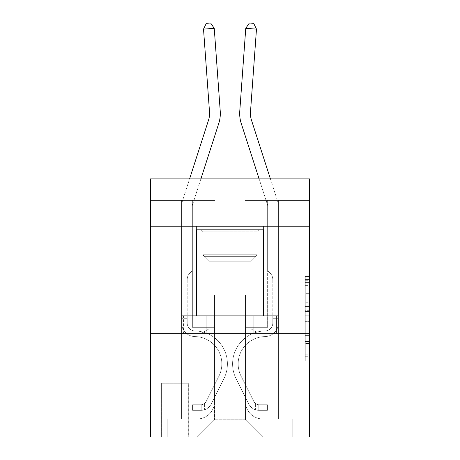 <?xml version="1.0" encoding="UTF-8"?>
<svg xmlns="http://www.w3.org/2000/svg" width="460" height="460" viewBox="0 0 460 460"><rect width="100%" height="100%" fill="white"/><g stroke="black" fill="none" stroke-linecap="round" stroke-linejoin="round"><path stroke-width="0.34" stroke-dasharray="2.3 1.72" d="M305.273 302.243L305.273 315.755L309.58 315.755L309.58 356.707L309.58 280.709L309.58 315.755L305.273 315.755L305.273 279.444L305.273 360.933L305.273 276.489L305.273 355.022L309.58 355.022L305.273 355.022L309.58 355.022L305.273 355.022L305.273 341.51L305.273 360.933L309.58 360.933L309.58 276.489L309.58 354.809L309.58 321.666L305.273 321.666L309.58 321.666L309.58 341.51L309.58 282.4L305.273 282.4L309.58 282.4L309.58 360.933L309.58 280.709L309.58 360.933L305.273 360.933L305.273 276.489L309.58 276.489L309.58 280.709L309.58 276.489L309.58 280.709L309.58 276.489L309.58 279.444L309.58 276.489L305.273 276.489L305.273 282.4L309.58 282.4L305.273 282.4L305.273 302.243L309.58 302.243M263.551 226.228L263.551 315.698L196.449 315.698L263.551 315.698L196.449 315.698L263.551 315.698L263.551 226.228L196.449 226.228L196.449 315.698L196.449 226.228L263.551 226.228M188.703 383.232L161.178 383.232L188.703 383.232L188.703 437L161.178 437L188.703 437M161.178 383.232L161.178 437M309.58 310.69L309.58 306.464L309.58 310.69L305.273 310.69L305.273 293.693L305.273 343.723L305.273 331.166L309.58 331.166L305.273 331.166L305.273 360.933L309.58 360.933L305.273 360.933L309.58 360.933L305.273 360.933L305.273 276.489L309.58 276.489L305.273 276.489L309.58 276.489L305.273 276.489L305.273 310.69L309.58 310.69M309.58 333.764L309.58 437L150.42 437L150.42 333.764L309.58 333.764L309.58 178.911L245.053 178.911L309.58 178.911L309.58 200.416L309.58 178.911L150.42 178.911L214.946 178.911L150.42 178.911L150.42 200.416L214.946 200.416L150.42 200.416L150.42 178.911L150.42 226.228L309.58 226.228L150.42 226.228L150.42 333.764L309.58 333.764L150.42 333.764M181.608 200.416L181.608 418.933L197.311 418.933A17.204 17.204 0 0 0 214.515 401.729L214.515 295.05L214.515 419.796L214.515 295.05L214.515 419.796L214.515 295.05L245.485 295.05L245.485 401.729A17.204 17.204 0 0 0 262.689 418.933L278.392 418.933L278.392 200.416L278.392 418.933L278.392 200.416L278.392 418.933L278.392 200.416L278.392 418.933L278.392 200.416L278.392 418.933L278.392 200.416L278.392 418.933L292.801 418.933L262.689 418.933L278.392 418.933L262.689 418.933L278.392 418.933L262.689 418.933L278.392 418.933L262.689 418.933L278.392 418.933L278.392 200.416L267.639 200.416L278.392 200.416L267.639 200.416L278.392 200.416L267.639 200.416L278.392 200.416L267.639 200.416L278.392 200.416L267.639 200.416L278.392 200.416L267.639 200.416L278.392 200.416L278.392 418.933L262.689 418.933A17.204 17.204 0 0 1 245.485 401.729A17.204 17.204 0 0 0 262.689 418.933A17.204 17.204 0 0 1 245.485 401.729A17.204 17.204 0 0 0 262.689 418.933A17.204 17.204 0 0 1 245.485 401.729A17.204 17.204 0 0 0 262.689 418.933A17.204 17.204 0 0 1 245.485 401.729A17.204 17.204 0 0 0 262.689 418.933A17.204 17.204 0 0 1 245.485 401.729L245.485 295.05L245.485 419.796L214.515 419.796L245.485 419.796L262.689 437L292.801 437L197.311 437L262.689 437L245.485 419.796L262.689 437L245.485 419.796L245.485 295.05L245.485 419.796L245.485 295.05L214.084 295.05L214.084 327.313L192.361 327.313L192.361 200.416L181.608 200.416L181.608 418.933L197.311 418.933A17.204 17.204 0 0 0 214.515 401.729L214.515 295.05L214.084 295.05L214.084 327.313L192.361 327.313L192.361 200.416L181.608 200.416L181.608 418.933L197.311 418.933L167.198 418.933L197.311 418.933L181.608 418.933L181.608 200.416L181.608 418.933L181.608 200.416L181.608 418.933L181.608 200.416L181.608 418.933L181.608 200.416L192.361 200.416L181.608 200.416L192.361 200.416L181.608 200.416L192.361 200.416L181.608 200.416L192.361 200.416L181.608 200.416L192.361 200.416L181.608 200.416L181.608 418.933L181.608 200.416M214.515 401.729L214.515 295.05L214.084 295.05L214.084 327.313L192.361 327.313L192.361 200.416L192.361 327.313L192.361 200.416L192.361 327.313L192.361 200.416L192.361 327.313L192.361 200.416L192.361 327.313L192.361 200.416L192.361 327.313L214.084 327.313L192.361 327.313L214.084 327.313L192.361 327.313L214.084 327.313L192.361 327.313L214.084 327.313L192.361 327.313L214.084 327.313L214.084 295.05L214.084 327.313L214.084 295.05L214.084 327.313L214.084 295.05L214.084 327.313L214.084 295.05L214.084 327.313L214.084 295.05L214.515 295.05L214.084 295.05L214.515 295.05L214.084 295.05L214.515 295.05L214.084 295.05L214.515 295.05L214.084 295.05L214.515 295.05L214.515 401.729A17.204 17.204 0 0 1 197.311 418.933A17.204 17.204 0 0 0 214.515 401.729A17.204 17.204 0 0 1 197.311 418.933A17.204 17.204 0 0 0 214.515 401.729A17.204 17.204 0 0 1 197.311 418.933A17.204 17.204 0 0 0 214.515 401.729A17.204 17.204 0 0 1 197.311 418.933A17.204 17.204 0 0 0 214.515 401.729M309.58 200.416L245.053 200.416L309.58 200.416M161.604 437L188.278 437L161.604 437L161.604 383.232L188.278 383.232L188.278 437L188.278 383.232L161.604 383.232L161.604 437M167.198 437L197.311 437L214.515 419.796L197.311 437L214.515 419.796L197.311 437L167.198 437L167.198 418.933L167.198 437M245.916 295.05L245.485 295.05L245.916 295.05L245.485 295.05L245.916 295.05L245.485 295.05L245.916 295.05L245.485 295.05L245.916 295.05L245.485 295.05L245.916 295.05L245.485 295.05L245.916 295.05L245.916 327.313L245.916 295.05M245.053 200.416L245.053 178.911L245.053 200.416M214.946 200.416L214.946 178.911L214.946 200.416M292.801 418.933L292.801 437L292.801 418.933M267.639 200.416L267.639 327.313L245.916 327.313L267.639 327.313L245.916 327.313L267.639 327.313L245.916 327.313L267.639 327.313L245.916 327.313L267.639 327.313L245.916 327.313L267.639 327.313L245.916 327.313L267.639 327.313L267.639 200.416M277.932 333.764L182.068 333.764L277.932 333.764L277.932 315.698L182.068 315.698L253.966 315.698L253.966 333.764L253.966 315.698L206.034 315.698L206.034 333.764L206.034 315.698L182.068 315.698L182.068 333.764L182.068 315.698L277.932 315.698L277.932 333.764M309.58 226.228L150.42 226.228M206.034 315.698L206.034 333.764L206.034 315.698M253.966 315.698L253.966 333.764L253.966 315.698M305.273 315.755L309.58 315.755L305.273 315.755M305.273 279.444L305.273 276.489L305.273 279.444L309.58 279.444L305.273 279.444M305.273 343.516L305.273 325.887L305.273 343.516L309.58 343.516L305.273 343.516M305.273 325.887L305.273 321.666L309.58 321.666L305.273 321.666L305.273 325.887L309.58 325.887L305.273 325.887M305.273 293.693L305.273 282.4L305.273 293.693L309.58 293.693L305.273 293.693M305.273 276.489L309.58 276.489L305.273 276.489L305.273 280.709L305.273 276.489L309.58 276.489M305.273 360.933L309.58 360.933L305.273 360.933L305.273 356.707L305.273 360.933M209.513 111.975L203.521 29.118L206.333 23.31L203.521 29.118L214.245 28.347L210.623 23L206.333 23.31L210.623 23L214.245 28.347L203.521 29.118L209.513 111.975L203.521 29.118L206.333 23.31L203.521 29.118L214.245 28.347L210.623 23L206.333 23.31L210.623 23L214.245 28.347L203.521 29.118L209.513 111.975L203.521 29.118L206.333 23.31L203.521 29.118L214.245 28.347L210.623 23L206.333 23.31L210.623 23L214.245 28.347L203.521 29.118L209.513 111.975L203.521 29.118L206.333 23.31L203.521 29.118L214.245 28.347L210.623 23L206.333 23.31L210.623 23L214.245 28.347L203.521 29.118L209.513 111.975L203.521 29.118L206.333 23.31L203.521 29.118L214.245 28.347L210.623 23L206.333 23.31L210.623 23L214.245 28.347L203.521 29.118L209.513 111.975A21.505 21.505 -21 0 1 208.529 120.129A21.505 21.505 -21 0 0 209.513 111.975A21.505 21.505 -21 0 1 208.529 120.129A21.505 21.505 -21 0 0 209.513 111.975A21.505 21.505 -21 0 1 208.529 120.129L182.333 201.394A15.053 15.053 159 0 0 181.608 206.011A15.053 15.053 159 0 1 182.333 201.394A15.053 15.053 159 0 0 181.608 206.011A15.053 15.053 159 0 1 182.333 201.394A15.053 15.053 159 0 0 181.608 206.011A15.053 15.053 159 0 1 182.333 201.394A15.053 15.053 159 0 0 181.608 206.011A15.053 15.053 159 0 1 182.333 201.394A15.053 15.053 159 0 0 181.608 206.011A15.053 15.053 159 0 1 182.333 201.394A15.053 15.053 119 0 0 181.608 206.011L181.608 323.023A13.547 13.547 159 0 0 194.942 336.57A13.547 13.547 159 0 1 181.608 323.023A13.547 13.547 159 0 0 194.942 336.57A13.547 13.547 159 0 1 181.608 323.023L181.608 316.129L187.203 316.129L181.608 316.129L181.608 323.023A13.547 13.547 159 0 0 194.942 336.57A13.547 13.547 159 0 1 181.608 323.023L181.608 316.129L181.608 323.023A13.547 13.547 159 0 0 194.942 336.57A13.547 13.547 159 0 1 181.608 323.023A13.547 13.547 159 0 0 194.942 336.57A13.547 13.547 159 0 1 181.608 323.023L181.608 316.129L187.203 316.129L187.203 323.023A7.958 7.958 159 0 0 195.034 330.976A7.958 7.958 159 0 1 187.203 323.023L187.203 316.129L187.203 323.023A7.958 7.958 159 0 0 195.034 330.976A7.958 7.958 159 0 1 187.203 323.023A7.958 7.958 159 0 0 195.034 330.976A7.958 7.958 159 0 1 187.203 323.023L187.203 316.129L187.203 323.023A7.958 7.958 159 0 0 195.034 330.976A7.958 7.958 159 0 1 187.203 323.023A7.958 7.958 -21 0 0 195.034 330.976A32.907 32.907 -21 0 1 223.911 378.66A32.907 32.907 -21 0 0 195.034 330.976A32.907 32.907 -21 0 1 223.911 378.66A32.907 32.907 -21 0 0 195.034 330.976A7.958 7.958 159 0 1 187.203 323.023L187.203 316.129L187.203 323.023A7.958 7.958 -21 0 0 195.034 330.976A32.907 32.907 -21 0 1 223.911 378.66A32.907 32.907 -21 0 0 195.034 330.976A7.958 7.958 159 0 1 187.203 323.023A7.958 7.958 -21 0 0 195.034 330.976A32.907 32.907 -21 0 1 223.911 378.66A32.907 32.907 -21 0 0 195.034 330.976A32.907 32.907 -21 0 1 223.911 378.66A32.907 32.907 -21 0 0 195.034 330.976A7.958 7.958 159 0 1 187.203 323.023A7.958 7.958 -21 0 0 195.034 330.976A32.907 32.907 -21 0 1 223.911 378.66A32.907 32.907 -21 0 0 195.034 330.976A32.907 32.907 159 0 1 223.911 378.66L211.151 404.053L223.911 378.66A32.907 32.907 -21 0 0 195.034 330.976A7.958 7.958 119 0 1 187.203 323.023L187.203 316.129L187.203 323.023A7.958 7.958 -21 0 0 195.034 330.976A32.907 32.907 159 0 1 223.911 378.66L211.151 404.053L223.911 378.66A32.907 32.907 -21 0 0 195.034 330.976A32.907 32.907 159 0 1 223.911 378.66L211.151 404.053L223.911 378.66A32.907 32.907 -21 0 0 195.034 330.976A32.907 32.907 159 0 1 223.911 378.66L211.151 404.053A11.396 11.396 159 0 1 204.407 409.797C201.089 410.504 201.089 410.504 204.407 409.797C201.089 410.504 201.089 410.504 204.407 409.797A11.396 11.396 -21 0 0 211.151 404.053L223.911 378.66L211.151 404.053A11.396 11.396 -21 0 1 201.181 410.331A11.396 11.396 -21 0 0 211.151 404.053A11.396 11.396 159 0 1 204.407 409.797C201.089 410.504 201.089 410.504 204.407 409.797C201.089 410.504 201.089 410.504 204.407 409.797A11.396 11.396 -21 0 0 211.151 404.053L223.911 378.66A32.907 32.907 -61 0 0 195.034 330.976A7.958 7.958 119 0 1 187.203 323.023A7.958 7.958 -61 0 0 195.034 330.976A32.907 32.907 159 0 1 223.911 378.66L211.151 404.053A11.396 11.396 -21 0 1 201.181 410.331A11.396 11.396 -21 0 0 211.151 404.053A11.396 11.396 159 0 1 204.407 409.797C201.089 410.504 201.089 410.504 204.407 409.797C201.089 410.504 201.089 410.504 204.407 409.797A11.396 11.396 -21 0 0 211.151 404.053L223.911 378.66L211.151 404.053A11.396 11.396 -21 0 1 201.181 410.331A11.396 11.396 -21 0 0 211.151 404.053A11.396 11.396 159 0 1 204.407 409.797C201.089 410.504 201.089 410.504 204.407 409.797C201.089 410.504 201.089 410.504 204.407 409.797A11.396 11.396 -21 0 0 211.151 404.053L223.911 378.66L211.151 404.053A11.396 11.396 -21 0 1 201.181 410.331A11.396 11.396 -21 0 0 211.151 404.053A11.396 11.396 159 0 1 204.407 409.797C201.089 410.504 201.089 410.504 204.407 409.797C201.089 410.504 201.089 410.504 204.407 409.797A11.396 11.396 -21 0 0 211.151 404.053L223.911 378.66A32.907 32.907 -61 0 0 195.034 330.976A32.907 32.907 119 0 1 223.911 378.66L211.151 404.053A11.396 11.396 -21 0 1 201.181 410.331A11.396 11.396 -21 0 0 211.151 404.053A11.396 11.396 119 0 1 204.407 409.797C201.089 410.504 201.089 410.504 204.407 409.797C201.089 410.504 201.089 410.504 204.407 409.797A11.396 11.396 -61 0 0 211.151 404.053L223.911 378.66L211.151 404.053A11.396 11.396 -61 0 1 201.181 410.331L192.579 410.331L201.181 410.331A11.396 11.396 -61 0 0 211.151 404.053L223.911 378.66A32.907 32.907 -61 0 0 195.034 330.976A7.958 7.958 119 0 1 187.203 323.023L187.203 316.129L187.203 318.711L187.203 316.129L181.608 316.129L181.608 323.023A13.547 13.547 159 0 0 194.942 336.57A13.547 13.547 159 0 1 181.608 323.023A13.547 13.547 -21 0 0 194.942 336.57A27.312 27.312 -21 0 1 218.92 376.148A27.312 27.312 -21 0 0 194.942 336.57A27.312 27.312 -21 0 1 218.92 376.148A27.312 27.312 -21 0 0 194.942 336.57A13.547 13.547 159 0 1 181.608 323.023L181.608 318.711L181.608 323.023A13.547 13.547 -21 0 0 194.942 336.57A27.312 27.312 -21 0 1 218.92 376.148A27.312 27.312 -21 0 0 194.942 336.57A13.547 13.547 159 0 1 181.608 323.023A13.547 13.547 -21 0 0 194.942 336.57A27.312 27.312 -21 0 1 218.92 376.148A27.312 27.312 -21 0 0 194.942 336.57A27.312 27.312 -21 0 1 218.92 376.148A27.312 27.312 -21 0 0 194.942 336.57A13.547 13.547 159 0 1 181.608 323.023A13.547 13.547 -21 0 0 194.942 336.57A27.312 27.312 -21 0 1 218.92 376.148A27.312 27.312 -21 0 0 194.942 336.57A27.312 27.312 159 0 1 218.92 376.148L206.155 401.54L218.92 376.148A27.312 27.312 -21 0 0 194.942 336.57A13.547 13.547 119 0 1 181.608 323.023A13.547 13.547 -21 0 0 194.942 336.57A27.312 27.312 159 0 1 218.92 376.148L206.155 401.54L218.92 376.148A27.312 27.312 -21 0 0 194.942 336.57A27.312 27.312 159 0 1 218.92 376.148L206.155 401.54L218.92 376.148A27.312 27.312 -21 0 0 194.942 336.57A27.312 27.312 159 0 1 218.92 376.148L206.155 401.54A5.807 5.807 159 0 1 204.407 403.61C201.146 405.105 201.146 405.105 204.407 403.61C201.146 405.105 201.146 405.105 204.407 403.61A5.807 5.807 -21 0 0 206.155 401.54L218.92 376.148L206.155 401.54A5.807 5.807 -21 0 1 201.181 404.737A5.807 5.807 -21 0 0 206.155 401.54A5.807 5.807 159 0 1 204.407 403.61C201.146 405.105 201.146 405.105 204.407 403.61C201.146 405.105 201.146 405.105 204.407 403.61A5.807 5.807 -21 0 0 206.155 401.54L218.92 376.148A27.312 27.312 -61 0 0 194.942 336.57A13.547 13.547 119 0 1 181.608 323.023A13.547 13.547 -61 0 0 194.942 336.57A27.312 27.312 159 0 1 218.92 376.148L206.155 401.54A5.807 5.807 -21 0 1 201.181 404.737A5.807 5.807 -21 0 0 206.155 401.54A5.807 5.807 159 0 1 204.407 403.61C201.146 405.105 201.146 405.105 204.407 403.61C201.146 405.105 201.146 405.105 204.407 403.61A5.807 5.807 -21 0 0 206.155 401.54L218.92 376.148L206.155 401.54A5.807 5.807 -21 0 1 201.181 404.737A5.807 5.807 -21 0 0 206.155 401.54A5.807 5.807 159 0 1 204.407 403.61C201.146 405.105 201.146 405.105 204.407 403.61C201.146 405.105 201.146 405.105 204.407 403.61A5.807 5.807 -21 0 0 206.155 401.54L218.92 376.148L206.155 401.54A5.807 5.807 -21 0 1 201.181 404.737A5.807 5.807 -21 0 0 206.155 401.54A5.807 5.807 159 0 1 204.407 403.61C201.146 405.105 201.146 405.105 204.407 403.61C201.146 405.105 201.146 405.105 204.407 403.61A5.807 5.807 -21 0 0 206.155 401.54L218.92 376.148A27.312 27.312 -61 0 0 194.942 336.57A27.312 27.312 119 0 1 218.92 376.148L206.155 401.54A5.807 5.807 -21 0 1 201.181 404.737A5.807 5.807 -21 0 0 206.155 401.54A5.807 5.807 119 0 1 204.407 403.61A5.807 5.807 -61 0 0 206.155 401.54L218.92 376.148L206.155 401.54A5.807 5.807 -61 0 1 201.181 404.737L192.579 404.737L192.579 410.331L192.579 404.737L201.181 404.737L201.181 410.331L192.579 410.331L201.181 410.331L201.181 404.737L192.579 404.737L192.579 410.331L192.579 404.737L201.181 404.737L201.181 410.331L192.579 410.331L201.181 410.331L201.181 404.737L192.579 404.737L192.579 410.331L192.579 404.737L201.181 404.737L201.181 410.331L192.579 410.331L201.181 410.331L201.181 404.737L192.579 404.737L192.579 410.331L192.579 404.737L201.181 404.737L201.181 410.331L192.579 410.331L201.181 410.331L201.181 404.737L192.579 404.737L192.579 410.331L192.579 404.737L201.181 404.737L201.181 410.331L192.579 410.331L201.181 410.331L201.181 404.737L192.579 404.737L201.181 404.737L201.181 410.331L201.181 404.737A5.807 5.807 -61 0 0 206.155 401.54L218.92 376.148A27.312 27.312 -61 0 0 194.942 336.57A13.547 13.547 119 0 1 181.608 323.023L181.608 206.011A15.053 15.053 119 0 1 182.333 201.394L208.529 120.129A21.505 21.505 -61 0 0 209.513 111.975L203.521 29.118L214.245 28.347L220.236 111.199A32.263 32.263 119 0 1 218.764 123.429L192.567 204.689A4.301 4.301 -61 0 0 192.361 206.011L192.361 270.532L189.94 272.958A9.344 9.344 -61 0 0 187.203 279.565A9.344 9.344 119 0 1 189.94 272.958L192.361 270.532L192.361 206.011L192.361 270.532L189.94 272.958A9.344 9.344 -21 0 0 187.203 279.565A9.344 9.344 159 0 1 189.94 272.958L192.361 270.532L192.361 206.011L192.361 270.532L189.94 272.958A9.344 9.344 -21 0 0 187.203 279.565A9.344 9.344 159 0 1 189.94 272.958L192.361 270.532L192.361 206.011L192.361 270.532L189.94 272.958A9.344 9.344 -21 0 0 187.203 279.565A9.344 9.344 159 0 1 189.94 272.958L192.361 270.532L192.361 206.011L192.361 270.532L189.94 272.958A9.344 9.344 -21 0 0 187.203 279.565A9.344 9.344 159 0 1 189.94 272.958L192.361 270.532L192.361 206.011L192.361 270.532L189.94 272.958A9.344 9.344 -21 0 0 187.203 279.565A9.344 9.344 159 0 1 189.94 272.958L192.361 270.532L192.361 206.011A4.301 4.301 -61 0 1 192.567 204.689A4.301 4.301 -21 0 0 192.361 206.011A4.301 4.301 -21 0 1 192.567 204.689A4.301 4.301 -21 0 0 192.361 206.011A4.301 4.301 -21 0 1 192.567 204.689A4.301 4.301 -21 0 0 192.361 206.011A4.301 4.301 -21 0 1 192.567 204.689A4.301 4.301 -21 0 0 192.361 206.011A4.301 4.301 -21 0 1 192.567 204.689A4.301 4.301 -21 0 0 192.361 206.011A4.301 4.301 -21 0 1 192.567 204.689L200.882 178.911M187.203 323.023L187.203 279.565L187.203 323.023A7.958 7.958 159 0 0 195.034 330.976A7.958 7.958 159 0 1 187.203 323.023A7.958 7.958 159 0 0 195.034 330.976A7.958 7.958 159 0 1 187.203 323.023M220.236 111.199A32.263 32.263 119 0 1 218.764 123.429A32.263 32.263 159 0 0 220.236 111.199A32.263 32.263 159 0 1 218.764 123.429A32.263 32.263 159 0 0 220.236 111.199A32.263 32.263 159 0 1 218.764 123.429A32.263 32.263 159 0 0 220.236 111.199A32.263 32.263 159 0 1 218.764 123.429A32.263 32.263 159 0 0 220.236 111.199A32.263 32.263 159 0 1 218.764 123.429A32.263 32.263 159 0 0 220.236 111.199L214.245 28.347L220.236 111.199L214.245 28.347L220.236 111.199L214.245 28.347L210.623 23L206.333 23.31L203.521 29.118M270.417 178.911L277.667 201.394A15.053 15.053 -159 0 1 278.392 206.011A15.053 15.053 -159 0 0 277.667 201.394A15.053 15.053 -159 0 1 278.392 206.011A15.053 15.053 -159 0 0 277.667 201.394A15.053 15.053 -159 0 1 278.392 206.011A15.053 15.053 -159 0 0 277.667 201.394A15.053 15.053 -159 0 1 278.392 206.011A15.053 15.053 -159 0 0 277.667 201.394A15.053 15.053 -159 0 1 278.392 206.011A15.053 15.053 -159 0 0 277.667 201.394A15.053 15.053 -119 0 1 278.392 206.011L278.392 323.023A13.547 13.547 -159 0 1 265.058 336.57A13.547 13.547 -159 0 0 278.392 323.023A13.547 13.547 -159 0 1 265.058 336.57A13.547 13.547 -159 0 0 278.392 323.023L278.392 316.129L272.797 316.129L278.392 316.129L278.392 323.023A13.547 13.547 -159 0 1 265.058 336.57A13.547 13.547 -159 0 0 278.392 323.023L278.392 316.129L278.392 323.023A13.547 13.547 -159 0 1 265.058 336.57A13.547 13.547 -159 0 0 278.392 323.023A13.547 13.547 -159 0 1 265.058 336.57A13.547 13.547 -159 0 0 278.392 323.023L278.392 316.129L272.797 316.129L272.797 323.023A7.958 7.958 -159 0 1 264.966 330.976A7.958 7.958 -159 0 0 272.797 323.023L272.797 316.129L272.797 323.023A7.958 7.958 -159 0 1 264.966 330.976A7.958 7.958 -159 0 0 272.797 323.023A7.958 7.958 -159 0 1 264.966 330.976A7.958 7.958 -159 0 0 272.797 323.023L272.797 316.129L272.797 323.023A7.958 7.958 -159 0 1 264.966 330.976A7.958 7.958 -159 0 0 272.797 323.023A7.958 7.958 21 0 1 264.966 330.976A32.907 32.907 21 0 0 236.089 378.66A32.907 32.907 21 0 1 264.966 330.976A32.907 32.907 21 0 0 236.089 378.66A32.907 32.907 21 0 1 264.966 330.976A7.958 7.958 -159 0 0 272.797 323.023L272.797 316.129L272.797 323.023A7.958 7.958 21 0 1 264.966 330.976A32.907 32.907 21 0 0 236.089 378.66A32.907 32.907 21 0 1 264.966 330.976A7.958 7.958 -159 0 0 272.797 323.023A7.958 7.958 21 0 1 264.966 330.976A32.907 32.907 21 0 0 236.089 378.66A32.907 32.907 21 0 1 264.966 330.976A32.907 32.907 21 0 0 236.089 378.66A32.907 32.907 21 0 1 264.966 330.976A7.958 7.958 -159 0 0 272.797 323.023A7.958 7.958 21 0 1 264.966 330.976A32.907 32.907 21 0 0 236.089 378.66A32.907 32.907 21 0 1 264.966 330.976A32.907 32.907 -159 0 0 236.089 378.66L248.848 404.053L236.089 378.66A32.907 32.907 21 0 1 264.966 330.976A7.958 7.958 -119 0 0 272.797 323.023L272.797 316.129L272.797 323.023A7.958 7.958 21 0 1 264.966 330.976A32.907 32.907 -159 0 0 236.089 378.66L248.848 404.053L236.089 378.66A32.907 32.907 21 0 1 264.966 330.976A32.907 32.907 -159 0 0 236.089 378.66L248.848 404.053L236.089 378.66A32.907 32.907 21 0 1 264.966 330.976A32.907 32.907 -159 0 0 236.089 378.66L248.848 404.053A11.396 11.396 -159 0 0 255.593 409.797C258.911 410.504 258.911 410.504 255.593 409.797C258.911 410.504 258.911 410.504 255.593 409.797A11.396 11.396 21 0 1 248.848 404.053L236.089 378.66L248.848 404.053A11.396 11.396 21 0 0 258.819 410.331A11.396 11.396 21 0 1 248.848 404.053A11.396 11.396 -159 0 0 255.593 409.797C258.911 410.504 258.911 410.504 255.593 409.797C258.911 410.504 258.911 410.504 255.593 409.797A11.396 11.396 21 0 1 248.848 404.053L236.089 378.66A32.907 32.907 61 0 1 264.966 330.976A7.958 7.958 -119 0 0 272.797 323.023A7.958 7.958 61 0 1 264.966 330.976A32.907 32.907 -159 0 0 236.089 378.66L248.848 404.053A11.396 11.396 21 0 0 258.819 410.331A11.396 11.396 21 0 1 248.848 404.053A11.396 11.396 -159 0 0 255.593 409.797C258.911 410.504 258.911 410.504 255.593 409.797C258.911 410.504 258.911 410.504 255.593 409.797A11.396 11.396 21 0 1 248.848 404.053L236.089 378.66L248.848 404.053A11.396 11.396 21 0 0 258.819 410.331A11.396 11.396 21 0 1 248.848 404.053A11.396 11.396 -159 0 0 255.593 409.797C258.911 410.504 258.911 410.504 255.593 409.797C258.911 410.504 258.911 410.504 255.593 409.797A11.396 11.396 21 0 1 248.848 404.053L236.089 378.66L248.848 404.053A11.396 11.396 21 0 0 258.819 410.331A11.396 11.396 21 0 1 248.848 404.053A11.396 11.396 -159 0 0 255.593 409.797C258.911 410.504 258.911 410.504 255.593 409.797C258.911 410.504 258.911 410.504 255.593 409.797A11.396 11.396 21 0 1 248.848 404.053L236.089 378.66A32.907 32.907 61 0 1 264.966 330.976A32.907 32.907 -119 0 0 236.089 378.66L248.848 404.053A11.396 11.396 21 0 0 258.819 410.331A11.396 11.396 21 0 1 248.848 404.053A11.396 11.396 -119 0 0 255.593 409.797C258.911 410.504 258.911 410.504 255.593 409.797C258.911 410.504 258.911 410.504 255.593 409.797A11.396 11.396 61 0 1 248.848 404.053L236.089 378.66L248.848 404.053A11.396 11.396 61 0 0 258.819 410.331L267.421 410.331L258.819 410.331A11.396 11.396 61 0 1 248.848 404.053L236.089 378.66A32.907 32.907 61 0 1 264.966 330.976A7.958 7.958 -119 0 0 272.797 323.023L272.797 316.129L272.797 318.711L272.797 316.129L278.392 316.129L278.392 323.023A13.547 13.547 -159 0 1 265.058 336.57A13.547 13.547 -159 0 0 278.392 323.023A13.547 13.547 21 0 1 265.058 336.57A27.312 27.312 21 0 0 241.08 376.148A27.312 27.312 21 0 1 265.058 336.57A27.312 27.312 21 0 0 241.08 376.148A27.312 27.312 21 0 1 265.058 336.57A13.547 13.547 -159 0 0 278.392 323.023L278.392 318.711L278.392 323.023A13.547 13.547 21 0 1 265.058 336.57A27.312 27.312 21 0 0 241.08 376.148A27.312 27.312 21 0 1 265.058 336.57A13.547 13.547 -159 0 0 278.392 323.023A13.547 13.547 21 0 1 265.058 336.57A27.312 27.312 21 0 0 241.08 376.148A27.312 27.312 21 0 1 265.058 336.57A27.312 27.312 21 0 0 241.08 376.148A27.312 27.312 21 0 1 265.058 336.57A13.547 13.547 -159 0 0 278.392 323.023A13.547 13.547 21 0 1 265.058 336.57A27.312 27.312 21 0 0 241.08 376.148A27.312 27.312 21 0 1 265.058 336.57A27.312 27.312 -159 0 0 241.08 376.148L253.845 401.54L241.08 376.148A27.312 27.312 21 0 1 265.058 336.57A13.547 13.547 -119 0 0 278.392 323.023A13.547 13.547 21 0 1 265.058 336.57A27.312 27.312 -159 0 0 241.08 376.148L253.845 401.54L241.08 376.148A27.312 27.312 21 0 1 265.058 336.57A27.312 27.312 -159 0 0 241.08 376.148L253.845 401.54L241.08 376.148A27.312 27.312 21 0 1 265.058 336.57A27.312 27.312 -159 0 0 241.08 376.148L253.845 401.54A5.807 5.807 -159 0 0 255.593 403.61C258.853 405.105 258.853 405.105 255.593 403.61C258.853 405.105 258.853 405.105 255.593 403.61A5.807 5.807 21 0 1 253.845 401.54L241.08 376.148L253.845 401.54A5.807 5.807 21 0 0 258.819 404.737A5.807 5.807 21 0 1 253.845 401.54A5.807 5.807 -159 0 0 255.593 403.61C258.853 405.105 258.853 405.105 255.593 403.61C258.853 405.105 258.853 405.105 255.593 403.61A5.807 5.807 21 0 1 253.845 401.54L241.08 376.148A27.312 27.312 61 0 1 265.058 336.57A13.547 13.547 -119 0 0 278.392 323.023A13.547 13.547 61 0 1 265.058 336.57A27.312 27.312 -159 0 0 241.08 376.148L253.845 401.54A5.807 5.807 21 0 0 258.819 404.737A5.807 5.807 21 0 1 253.845 401.54A5.807 5.807 -159 0 0 255.593 403.61C258.853 405.105 258.853 405.105 255.593 403.61C258.853 405.105 258.853 405.105 255.593 403.61A5.807 5.807 21 0 1 253.845 401.54L241.08 376.148L253.845 401.54A5.807 5.807 21 0 0 258.819 404.737A5.807 5.807 21 0 1 253.845 401.54A5.807 5.807 -159 0 0 255.593 403.61C258.853 405.105 258.853 405.105 255.593 403.61C258.853 405.105 258.853 405.105 255.593 403.61A5.807 5.807 21 0 1 253.845 401.54L241.08 376.148L253.845 401.54A5.807 5.807 21 0 0 258.819 404.737A5.807 5.807 21 0 1 253.845 401.54A5.807 5.807 -159 0 0 255.593 403.61C258.853 405.105 258.853 405.105 255.593 403.61C258.853 405.105 258.853 405.105 255.593 403.61A5.807 5.807 21 0 1 253.845 401.54L241.08 376.148A27.312 27.312 61 0 1 265.058 336.57A27.312 27.312 -119 0 0 241.08 376.148L253.845 401.54A5.807 5.807 21 0 0 258.819 404.737A5.807 5.807 21 0 1 253.845 401.54A5.807 5.807 -119 0 0 255.593 403.61A5.807 5.807 61 0 1 253.845 401.54L241.08 376.148L253.845 401.54A5.807 5.807 61 0 0 258.819 404.737L267.421 404.737L267.421 410.331L267.421 404.737L258.819 404.737L258.819 410.331L267.421 410.331L258.819 410.331L258.819 404.737L267.421 404.737L267.421 410.331L267.421 404.737L258.819 404.737L258.819 410.331L267.421 410.331L258.819 410.331L258.819 404.737L267.421 404.737L267.421 410.331L267.421 404.737L258.819 404.737L258.819 410.331L267.421 410.331L258.819 410.331L258.819 404.737L267.421 404.737L267.421 410.331L267.421 404.737L258.819 404.737L258.819 410.331L267.421 410.331L258.819 410.331L258.819 404.737L267.421 404.737L267.421 410.331L267.421 404.737L258.819 404.737L258.819 410.331L267.421 410.331L258.819 410.331L258.819 404.737L267.421 404.737L258.819 404.737L258.819 410.331L258.819 404.737A5.807 5.807 61 0 1 253.845 401.54L241.08 376.148A27.312 27.312 61 0 1 265.058 336.57A13.547 13.547 -119 0 0 278.392 323.023L278.392 206.011A15.053 15.053 -119 0 0 277.667 201.394L251.47 120.129A21.505 21.505 61 0 1 250.487 111.975L256.479 29.118L245.755 28.347L239.763 111.199A32.263 32.263 -119 0 0 241.236 123.429L267.433 204.689A4.301 4.301 61 0 1 267.639 206.011L267.639 270.532L270.06 272.958A9.344 9.344 61 0 1 272.797 279.565A9.344 9.344 -119 0 0 270.06 272.958L267.639 270.532L267.639 206.011L267.639 270.532L270.06 272.958A9.344 9.344 21 0 1 272.797 279.565A9.344 9.344 -159 0 0 270.06 272.958L267.639 270.532L267.639 206.011L267.639 270.532L270.06 272.958A9.344 9.344 21 0 1 272.797 279.565A9.344 9.344 -159 0 0 270.06 272.958L267.639 270.532L267.639 206.011L267.639 270.532L270.06 272.958A9.344 9.344 21 0 1 272.797 279.565A9.344 9.344 -159 0 0 270.06 272.958L267.639 270.532L267.639 206.011L267.639 270.532L270.06 272.958A9.344 9.344 21 0 1 272.797 279.565A9.344 9.344 -159 0 0 270.06 272.958L267.639 270.532L267.639 206.011L267.639 270.532L270.06 272.958A9.344 9.344 21 0 1 272.797 279.565A9.344 9.344 -159 0 0 270.06 272.958L267.639 270.532L267.639 206.011A4.301 4.301 61 0 0 267.433 204.689A4.301 4.301 21 0 1 267.639 206.011A4.301 4.301 21 0 0 267.433 204.689A4.301 4.301 21 0 1 267.639 206.011A4.301 4.301 21 0 0 267.433 204.689A4.301 4.301 21 0 1 267.639 206.011A4.301 4.301 21 0 0 267.433 204.689A4.301 4.301 21 0 1 267.639 206.011A4.301 4.301 21 0 0 267.433 204.689A4.301 4.301 21 0 1 267.639 206.011A4.301 4.301 21 0 0 267.433 204.689L259.118 178.911M272.797 323.023L272.797 279.565L272.797 323.023A7.958 7.958 -159 0 1 264.966 330.976A7.958 7.958 -159 0 0 272.797 323.023A7.958 7.958 -159 0 1 264.966 330.976A7.958 7.958 -159 0 0 272.797 323.023M239.763 111.199A32.263 32.263 -119 0 0 241.236 123.429A32.263 32.263 -159 0 1 239.763 111.199A32.263 32.263 -159 0 0 241.236 123.429A32.263 32.263 -159 0 1 239.763 111.199A32.263 32.263 -159 0 0 241.236 123.429A32.263 32.263 -159 0 1 239.763 111.199A32.263 32.263 -159 0 0 241.236 123.429A32.263 32.263 -159 0 1 239.763 111.199A32.263 32.263 -159 0 0 241.236 123.429A32.263 32.263 -159 0 1 239.763 111.199L245.755 28.347L256.479 29.118L253.667 23.31L249.377 23L253.667 23.31L256.479 29.118L245.755 28.347L249.377 23L245.755 28.347L256.479 29.118L253.667 23.31L249.377 23L253.667 23.31L256.479 29.118L245.755 28.347L249.377 23L245.755 28.347L239.763 111.199L245.755 28.347L256.479 29.118L253.667 23.31L249.377 23L253.667 23.31L256.479 29.118L245.755 28.347L249.377 23L245.755 28.347L256.479 29.118L253.667 23.31L249.377 23L253.667 23.31L256.479 29.118L245.755 28.347L249.377 23L245.755 28.347L239.763 111.199L245.755 28.347L256.479 29.118L253.667 23.31L249.377 23L253.667 23.31L256.479 29.118L253.667 23.31L249.377 23L245.755 28.347L249.377 23L245.755 28.347L256.479 29.118L250.487 111.975L256.479 29.118M203.113 231.817L200.962 229.666L259.037 229.666L200.962 229.666L259.037 229.666L200.962 229.666L203.113 231.817L256.887 231.817L259.037 229.666L256.887 231.817L203.113 231.817L256.887 231.817L203.113 231.817L203.113 254.23L256.887 254.23L256.887 231.817L256.887 254.23L203.113 254.23L256.887 254.23L203.113 254.23L203.113 231.817M251.171 328.986L257.962 332.902L202.038 332.902L257.962 332.902L202.038 332.902L257.962 332.902L251.171 328.986L208.828 328.986L202.038 332.902L208.828 328.986L251.171 328.986L208.828 328.986L251.171 328.986L251.171 261.194L256.002 256.358A3.013 3.013 0 0 0 256.887 254.23L256.002 256.358L203.998 256.358A3.013 3.013 0 0 1 203.113 254.23L203.998 256.358L256.002 256.358L203.998 256.358L256.002 256.358L251.171 261.194L208.828 261.194L208.828 328.986L208.828 261.194L251.171 261.194L208.828 261.194L203.998 256.358L208.828 261.194L251.171 261.194L251.171 328.986M196.661 229.666L263.339 229.666L263.339 315.698L196.661 315.698L263.339 315.698L196.661 315.698L263.339 315.698L263.339 229.666L196.661 229.666L196.661 315.698L196.661 229.666L263.339 229.666L196.661 229.666M253.218 315.698L183.557 315.698L253.218 315.698L253.218 332.902L276.443 332.902L183.557 332.902L276.443 332.902L206.781 332.902L253.218 332.902L253.218 315.698L276.443 315.698L276.443 332.902L276.443 315.698L206.781 315.698L206.781 332.902L183.557 332.902L206.781 332.902L206.781 315.698L253.218 315.698L253.218 332.902L253.218 315.698M183.557 315.698L183.557 332.902L183.557 315.698L206.781 315.698L183.557 315.698M206.781 315.698L206.781 332.902L206.781 315.698M187.203 316.129L181.608 316.129L181.608 318.711L181.608 316.129L187.203 316.129M251.47 120.129A21.505 21.505 21 0 1 250.487 111.975A21.505 21.505 21 0 0 251.47 120.129A21.505 21.505 21 0 1 250.487 111.975A21.505 21.505 21 0 0 251.47 120.129A21.505 21.505 21 0 1 250.487 111.975M272.797 316.129L278.392 316.129L278.392 318.711L278.392 316.129L272.797 316.129M204.407 403.61C201.146 405.105 201.146 405.105 204.407 403.61C201.146 405.105 201.146 405.105 204.407 403.61L204.407 409.797L204.407 403.61M192.579 410.331L192.579 404.737L192.579 410.331M255.593 403.61C258.853 405.105 258.853 405.105 255.593 403.61C258.853 405.105 258.853 405.105 255.593 403.61L255.593 409.797L255.593 403.61M267.421 410.331L267.421 404.737L267.421 410.331M305.273 341.51L309.58 341.51L305.273 341.51M305.273 335.173L309.58 335.173M305.273 295.912L309.58 295.912L305.273 295.912M305.273 280.709L309.58 280.709M305.273 356.707L309.58 356.707M305.273 352.067L309.58 352.067M305.273 285.355L309.58 285.355M305.273 311.529L309.58 311.529L305.273 311.529M305.273 335.386L309.58 335.386L305.273 335.386M305.273 343.723L309.58 343.723L305.273 343.723M305.273 306.464L309.58 306.464L305.273 306.464M187.203 318.711L181.608 318.711L187.203 318.711M272.797 318.711L278.392 318.711L272.797 318.711M305.273 354.809L309.58 354.809M305.273 355.022L309.58 355.022M305.273 282.4L309.58 282.4M201.825 404.673L201.825 410.297L201.825 404.673M258.175 404.673L258.175 410.297L258.175 404.673"/><path stroke-width="0.69" d="M309.58 226.228L309.58 178.911L150.42 178.911L150.42 226.228L309.58 226.228L309.58 437L150.42 437L150.42 226.228M309.58 333.764L150.42 333.764M220.236 111.199L214.245 28.347L220.236 111.199A32.263 32.263 159 0 1 218.764 123.429L200.882 178.911M209.513 111.975A21.505 21.505 -21 0 1 208.529 120.129A21.505 21.505 -21 0 0 209.513 111.975A21.505 21.505 -21 0 1 208.529 120.129A21.505 21.505 -21 0 0 209.513 111.975A21.505 21.505 -21 0 1 208.529 120.129L189.583 178.911L208.529 120.129A21.505 21.505 -61 0 0 209.513 111.975L203.521 29.118L206.333 23.31L210.623 23L214.245 28.347L203.521 29.118M270.417 178.911L251.47 120.129A21.505 21.505 61 0 1 250.487 111.975L256.479 29.118L245.755 28.347L239.763 111.199A32.263 32.263 -159 0 0 241.236 123.429L259.118 178.911M251.47 120.129A21.505 21.505 21 0 1 250.487 111.975A21.505 21.505 21 0 0 251.47 120.129A21.505 21.505 21 0 1 250.487 111.975A21.505 21.505 21 0 0 251.47 120.129A21.505 21.505 21 0 1 250.487 111.975M256.479 29.118L253.667 23.31L249.377 23L245.755 28.347L239.763 111.199"/></g></svg>
